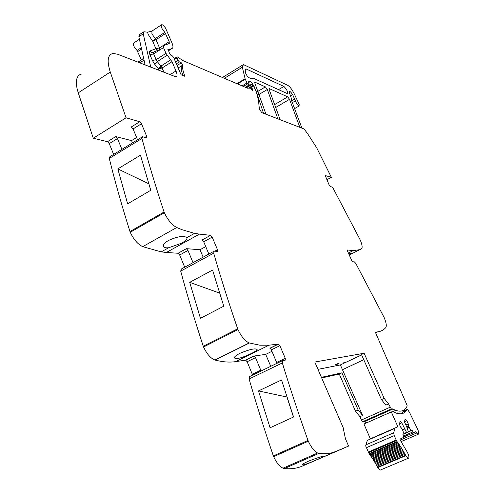 <?xml version="1.0" encoding="UTF-8"?>
<svg xmlns="http://www.w3.org/2000/svg" width="495" height="495" viewBox="0 0 495 495"><rect width="100%" height="100%" fill="white"/><g stroke="black" fill="none" stroke-linecap="round" stroke-linejoin="round"><path stroke-width="0.74" d="M366.82 422.767L363.986 421.579L362.711 421.672L361.412 420.007L359.952 416.685L362.606 415.497L358.188 410.058L341.903 372.834L321.422 377.332M362.606 415.497L340.362 364.92L317.969 369.35M282.367 360.7L249.499 376.608L249.109 378.991C256.218 403.716 264.299 429.357 273.351 455.907L273.655 456.675C276.476 462.72 279.607 466.562 283.035 468.196L284.396 468.555C291.004 469.18 296.882 468.406 302.018 466.216L341.903 448.996L328.649 454.583L335.53 451.576L331.39 452.931L326.904 453.649L323.068 453.742L317.604 452.999C314.3 451.267 311.2 447.344 308.305 441.218L307.358 438.644C298.101 412.496 289.761 387.263 282.329 362.946L282.62 360.583L285.262 360.15L285.262 358.306L279.879 345.677L271.359 349.854L276.959 363.318M271.972 351.308L265.704 354.377L254.009 356.041L245.65 360.15L247.154 361.734L252.623 375.092M245.65 360.15L235.651 361.628L268.964 345.207L259.826 345.207L249.245 342.942C245.155 341.185 241.393 336.73 237.977 329.583L237.062 327.046C228.269 301.375 220.479 276.755 213.692 253.186L214.211 251.132L217.342 251.373L217.484 249.715L212.176 237.117L203.711 241.783L208.853 254.046M213.654 251.435L181.331 269.033L180.706 271.112C187.166 295.1 194.684 320.141 203.266 346.234L203.556 346.995C206.904 354.055 210.703 358.392 214.954 360.02L215.139 360.075C222.731 362.031 229.569 362.55 235.651 361.628M184.703 267.195L179.679 255.012L178.101 253.261L166.382 252.469L199.442 234.116L194.523 233.368L182.29 229.798L176.734 227.508C172.013 225.039 167.892 220.12 164.365 212.751L163.499 210.257C155.226 185.13 148.048 161.209 141.966 138.482L142.523 136.738L146.514 137.758L146.693 136.292L141.471 123.75L133.075 128.929L137.56 139.769M141.935 137.096L109.921 156.667L109.271 158.45C115.013 181.603 121.906 205.97 129.962 231.536L130.247 232.291C133.693 239.561 137.858 244.351 142.727 246.659L161.228 251.887L166.382 252.469M113.64 154.397L109.259 143.63L107.502 141.681L93.264 138.235L78.26 92.825L110.274 72.053L126.052 117.779L93.264 138.235M81.935 73.947C76.867 74.943 75.283 79.992 77.195 89.112L78.26 92.825M141.366 59.932L143.606 58.163M139.417 39.297L133.885 42.916C132.765 44.513 133.823 47.025 137.053 50.459L141.261 59.672M321.688 377.951L339.279 374.059L355.528 411.252L359.952 416.685M328.649 454.583L302.018 466.216L348.585 446.075L345.442 438.768L343.128 427.513L314.801 362.037L364.122 353.244L384.17 398.376L388.538 403.914L385.834 405.127L381.453 399.595L361.455 354.5L364.122 353.244M341.903 372.834L339.279 374.059M355.528 411.252L358.188 410.058M375.631 332.832L377.673 331.86L375.328 332.145L406.958 405.021M377.673 331.86C380.964 331.427 383.675 330.004 385.797 327.591C386.793 325.97 386.236 322.616 384.145 317.53L355.843 263.495L354.432 261.886L352.725 261.75L351.704 260.45L347.533 251.194L347.44 249.987L353.17 250.6L348.375 253.063M326.787 179.815L331.353 177.309L325.227 175.539L329.249 185.235L330.258 186.547L331.922 186.986L333.333 188.644L360.224 239.957C362.179 244.672 362.625 247.599 361.56 248.744L359.958 249.666L353.17 250.6M348.765 253.923L351.846 253.304L349.253 255.005M331.353 177.309L316.608 147.615L307.209 133.075L304.004 128.96L261.669 112.563L259.368 108.894L258.446 100.101L256.391 91.99L252.654 83.927L252.246 83.766L252.203 84.336L252.71 86.569L251.578 86.266L252.697 90.412L249.431 88.042L247.537 88.203L183.2 60.718L177.358 56.913L176.956 56.931L176.95 57.872L178.033 60.371L179.357 61.894L181.349 62.816L182.643 65.148C182.259 67.827 183.02 71.558 184.92 76.323L181.077 74.788L173.609 57.432L172.421 55.941L170.787 55.168L169.451 53.25L168.04 49.104L169.24 49.55L172.241 48.368C173.287 47.761 173.188 45.936 171.944 42.904L165.516 27.998L162.843 24.899L161.618 24.756C160.615 26.291 161.698 28.828 164.878 32.361L169.185 41.66L169.278 43.48L163.424 45.701L163.505 47.563L165.992 53.361L172.006 61.702L175.979 70.946C177.414 74.541 177.371 76.508 175.849 76.843L117.705 54.258L113.176 53.454C107.681 54.518 106.716 60.718 110.274 72.053M289.111 91.587L289.457 91.383L289.272 92.392L291.06 97.453L291.635 100.757L301.938 128.162M289.457 91.383L290.652 91.934L292.663 94.619L295.385 100.869C296.53 103.703 297.755 105.416 299.054 106.01L299.178 104.334L294.228 93.784C292.025 89.447 289.878 86.631 287.787 85.338L243.429 64.585L242.327 67.258L245.099 78.693L246.968 82.95L249.27 85.14L248.744 83.16L249.158 81.069L250.371 81.502L252.871 84.088M254.944 88.339L253.514 85.128M263.532 113.287L257.066 93.97M152.423 60.532L156.117 59.691L157.286 61.609L154.78 64.369L152.423 60.532L149.966 54.747C149.131 52.668 149.1 51.424 149.861 51.01L155.906 48.708L159.508 47.904L159.582 49.723C158.165 50.434 156.94 50.094 155.906 48.708L152.788 41.401L148.215 34.483L147.566 32.175L143.804 31.767L143.241 33.858L150.758 67.196M147.566 32.175L151.662 31.241M121.894 149.348L117.476 138.557L115.725 136.595L131.546 140.611L136.626 137.505M133.075 128.929L131.336 126.937L139.732 121.745L126.052 117.779M140.475 155.213L150.771 190.284L127.636 203.841L117.81 168.894L140.475 155.213M186.887 237.612L187.023 238.281C186.763 239.679 184.932 241.325 181.535 243.237L168.696 247.735C165.181 248.1 163.393 247.444 163.338 245.774C163.517 244.14 165.262 242.364 168.56 240.44C177.581 236.4 183.688 235.459 186.887 237.612L194.523 233.368M193.038 262.659L187.97 250.445L186.355 248.676L200.029 249.734L205.734 246.609M199.442 234.116L210.616 235.317L202.102 239.988L203.711 241.783M189.696 282.342L212.565 270.066L223.777 306.188L200.438 318.297L189.696 282.342L219.601 293.089M251.12 353.609C254.721 351.834 256.719 350.485 257.109 349.575C255.544 348.022 249.827 349.26 239.951 353.294C236.437 355.101 234.537 356.592 234.246 357.767C235.874 359.531 241.498 358.145 251.12 353.609M270.183 348.202L271.359 349.854M279.879 345.677L278.4 344.05L268.964 345.207M254.009 356.041L255.507 357.631L247.154 361.734M252.376 374.232L260.766 370.167L255.507 357.631M260.766 370.167L261.026 371.027M258.501 390.92L281.537 379.956L293.578 417L270.072 427.779L258.501 390.92L286.976 397.033M317.753 459.311L324.244 456.235C323.111 455.907 317.784 457.584 308.261 461.266C304.555 462.936 302.495 464.124 302.074 464.83C303.256 465.319 308.484 463.475 317.753 459.311M254.783 82.585L255.216 82.319L254.888 83.271L265.988 114.24M255.216 82.319L265.394 86.873L267.312 89.49L277.844 118.831M269.076 88.927L269.466 88.692L269.187 89.626L280.158 119.722M269.466 88.692L287.731 96.859L289.526 99.328L299.852 127.351M348.585 446.075L335.53 451.576M381.453 399.595L384.17 398.376M343.524 363.163L345.708 362.136L343.4 362.885M336.817 364.475L339.032 363.429L337.769 363.67L335.548 364.722L336.817 364.475L336.687 364.178M317.227 367.643L317.796 367.531L317.283 367.773M372.067 417.632L372.296 418.151L372.067 417.632M396.217 413.096L397.337 412.91M251.72 78.903L252.784 78.123L253.403 78.272L287.428 93.654C287.911 91.674 286.729 89.267 283.889 86.439L245.91 68.855L245.242 70.439L245.798 73.835L248.038 77.245L251.72 78.903M143.309 32.095L139.429 34.644L138.847 36.741L143.241 33.858M145.122 64.987L138.847 36.741M139.732 121.745L141.471 123.75M131.546 140.611L132.481 142.876M117.81 168.894L148.785 183.794M200.029 249.734L203.136 257.165M210.616 235.317L212.176 237.117M265.704 354.377L270.753 366.325M293.455 417.056L286.952 397.046M364.295 421.703L392.82 409.049L395.709 410.361C401.08 412.186 404.861 410.807 407.057 406.216L407.094 404.96M161.228 25.016L152.008 31.049L151.897 33.852L155.238 38.629L152.788 41.401L155.993 39.693L155.238 38.629L164.878 32.361M362.711 421.672L391.322 408.963L388.538 403.914M392.82 409.049L391.322 408.963M361.635 354.903L340.362 364.92M370.409 438.762L397.893 426.777L391.298 411.927L363.967 424.029L370.378 438.892M397.893 426.777L367.333 440.383L365.65 445.865L369.313 454.101L397.392 442.029L397.992 442.852L369.92 454.911L370.452 455.635L398.518 443.588L399.118 444.454L371.052 456.483L371.578 457.244L399.638 445.222L400.238 446.119L372.178 458.129L372.698 458.914L400.758 446.917L401.34 447.845L373.292 459.83L401.34 447.845L402.447 449.639L374.387 461.6L374.894 462.441L402.955 450.493L403.53 451.483L375.47 463.419L375.965 464.285L404.031 452.356L404.601 453.377L376.528 465.288L377.017 466.179L405.096 454.274L405.653 455.313L377.567 467.206L380.005 470.194L380.865 469.829M400.183 440.111L416.753 432.983L417.929 434.4L418.306 434.202L418.64 432.265L417.953 429.858L409.514 412.397L407.453 409.377L406.568 410.374C404.26 413.783 400.74 414.661 396.006 413.022L392.925 411.63L391.298 411.927M416.753 432.983L416.023 431.609L413.43 432.772L412.081 430.297L410.893 430.446L408.579 426.176L406.742 426.975M408.579 426.176L408.288 423.899L406.859 420.707L405.795 419.469L404.198 420.125L404.396 421.734L407.168 427.94L409 427.129M405.838 424.964L408.288 423.899M404.415 421.771L406.859 420.707M404.205 420.162L405.795 419.469M407.168 427.94L408.394 431.98L406.692 432.735L401.754 422.841L400.665 421.585L399.019 422.266L399.211 423.906L400.665 427.179L402.225 428.961L403.877 433.639L402.93 434.48L403.827 437.302L399.997 439.09L400.282 440.284L407.552 452.591C409.223 456.322 409.39 458.246 408.059 458.358L405.653 455.313M402.645 429.92L404.539 429.097M399.23 423.943L401.754 422.841M399.019 422.303L400.665 421.585M377.017 466.179L377.567 467.206M405.096 454.274L404.601 453.377M375.965 464.285L376.528 465.288M404.031 452.356L403.53 451.483M374.894 462.441L375.47 463.419M402.955 450.493L402.447 449.639M374.387 461.6L373.805 460.647L401.86 448.674M373.805 460.647L372.698 458.914M400.758 446.917L400.238 446.119M371.578 457.244L372.178 458.129M399.638 445.222L399.118 444.454M370.452 455.635L371.052 456.483M398.518 443.588L397.992 442.852M369.313 454.101L369.92 454.911M397.392 442.029L397.07 441.596L368.992 453.674M368.113 452.152L396.186 440.049L397.07 441.596M396.186 440.049L394.23 435.637L393.655 432.803L365.7 444.943M367.333 440.383L395.041 428.305L393.655 432.803M403.71 410.992L407.1 409.495M404.273 410.745L403.957 410.009M401.29 413.777L403.4 411.128M391.489 409.006L391.724 409.532M359.061 250.031L349.272 255.055M289.377 92.689L290.652 91.934M290.509 95.894L292.663 94.619M291.66 100.844L294.68 99.068M292.273 102.7L295.385 100.869M224.365 78.309L242.327 67.258M236.926 83.674L245.099 78.693M237.513 83.927L245.291 79.188M242.123 85.895L246.968 82.95M243.392 86.433L247.618 83.878M245.303 87.25L249.004 85.01M248.583 81.836L249.653 81.186M248.62 82.566L250.371 81.502M246.522 87.776L252.203 84.336M252.079 86.402L252.753 85.994M249.827 88.197L251.633 87.108M250.854 89.001L252.134 88.228M251.565 89.552L252.518 88.976M174.475 59.443L176.95 57.872M175.552 61.943L178.033 60.371M176.35 63.799L179.357 61.894M177.086 65.513L181.349 62.816M178.151 67.988L182.643 65.148M181.312 65.99C180.966 68.322 181.517 71.503 182.958 75.537M167.867 49.37L168.22 49.141M168.083 50.144L169.067 49.512M169.24 49.55L168.139 50.261L169.296 49.537M168.442 50.799L172.241 48.368M137.053 50.459L141.285 47.706M137.814 51.511L141.582 49.055M137.907 62.166L143.668 58.447M139.739 62.884L144.039 60.112M115.725 136.595L107.502 141.681M117.476 138.557L109.259 143.63M109.271 158.45L141.966 138.482M129.962 231.536L164.074 211.99M130.247 232.291L164.365 212.751M142.727 246.659L176.734 227.508M210.573 235.311L202.102 239.988M186.355 248.676L178.058 253.254M187.97 250.445L179.679 255.012M180.706 271.112L213.692 253.186M203.266 346.234L237.668 328.816M203.556 346.995L237.977 329.583M215.139 360.075L249.424 342.998M278.4 344.05L269.868 348.245M249.109 378.991L282.329 362.946M273.351 455.907L307.995 440.445M273.655 456.675L308.305 441.218M284.396 468.555L318.91 453.395M257.53 91.594L265.394 86.873M258.582 94.718L267.312 89.49M274.304 104.798L287.731 96.859M275.362 107.681L289.526 99.328M159.192 70.5L158.48 68.83L162.143 67.976L172.006 61.702M154.78 64.369L158.48 68.83L161.63 66.992L160.974 66.07L170.843 59.784M169.989 74.726L175.979 70.946M146.693 136.292L144.948 137.356M217.484 249.715L214.799 251.175M285.262 358.306L276.699 362.451M169.185 41.66L159.508 47.904L155.993 39.693L165.639 33.425M159.582 49.723L153.592 52.043L153.654 53.912L163.505 47.563M165.992 53.361L156.117 59.691L153.654 53.912L149.966 54.747M158.48 68.83L160.974 66.07L157.286 61.609L167.168 55.285M164.024 72.394L161.63 66.992M251.825 78.94L252.141 78.742M245.223 69.844L246.578 69.015M278.487 89.663L283.889 86.439M149.861 51.01C150.907 52.421 152.151 52.767 153.592 52.043M390.041 407.274L361.412 420.007M342.453 369.703L363.769 359.716M363.212 421.567L391.793 408.876M362.915 421.678L391.514 408.975M403.908 436.918L413.529 432.772M403.58 435.946L412.824 431.956M411.172 430.712L408.437 431.894L411.122 430.712M410.893 430.446L408.369 431.535M403.932 433.954L406.748 432.735M406.457 432.463L403.864 433.589M377.759 467.565L405.844 455.678M368.385 452.721L396.464 440.624M394.23 435.637L366.207 447.771M402.862 412.007L406.568 410.374M294.364 108.758L299.054 106.01M222.465 77.492L242.569 65.111M245.582 87.374L249.27 85.14M248.713 81.341L249.158 81.069M245.996 87.547L252.153 83.822M248.447 88.166L251.485 86.328M174.16 58.707L176.82 57.018M161.228 251.887L168.696 247.735M186.398 248.682L178.101 253.261M214.954 360.02L249.245 342.942M254.201 356.06L245.842 360.168M283.035 468.196L317.604 452.999M187.023 238.274L186.671 237.34M257.109 349.569L256.93 349.105M278.586 344.075L270.06 348.263M300.737 461.377L300.422 460.554M245.39 69.17L245.91 68.855M251.596 78.847L252.264 78.445M392.875 411.611L395.709 410.361M363.986 421.579L392.516 408.913M401.148 441.602L417.929 434.4M403.901 436.875L413.43 432.772M406.692 432.735L403.932 433.929M380.005 470.194L408.059 458.358M372.153 458.116L400.207 446.113M371.009 456.477L399.075 444.442M369.864 454.905L397.937 442.839"/></g></svg>

